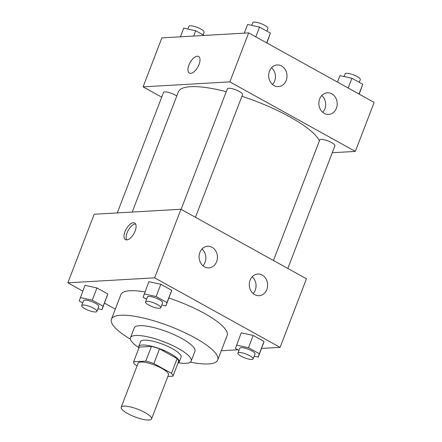 <?xml version="1.0" encoding="UTF-8"?>
<svg xmlns="http://www.w3.org/2000/svg" width="442" height="442" viewBox="0 0 442 442"><rect width="100%" height="100%" fill="white"/><g stroke="black" fill="none" stroke-linecap="round" stroke-linejoin="round"><path stroke-width="0.66" d="M123.826 406.121A16.266 4.094 21 0 1 141.617 410.845A16.266 4.094 21 0 1 151.562 418.906A16.266 4.094 21 0 1 134.909 416.9A16.266 4.094 21 0 1 121.191 407.248A16.266 4.094 21 0 1 123.826 406.121M121.191 407.248L138.114 363.153A16.266 4.094 21 0 1 140.749 362.031A16.266 4.094 21 0 1 158.54 366.749A16.266 4.094 21 0 1 168.485 374.816L151.562 418.906M133.617 361.805L139.258 347.103L151.435 346.406L145.794 361.103L133.617 361.805A20.995 5.282 21 0 0 135.097 364.644L137.114 365.766M167.855 376.462L172.982 376.164A20.995 5.282 21 0 0 171.507 373.324L153.899 363.567A20.995 5.282 21 0 0 145.794 361.103M171.507 373.324L177.148 358.622L159.54 348.871L153.899 363.567M151.435 346.406A20.995 5.282 21 0 1 159.54 348.871M177.148 358.622A20.995 5.282 21 0 1 178.623 361.468L172.982 376.164M177.993 363.114A21.686 5.459 -159 0 0 179.192 362.059A21.686 5.459 -159 0 0 170.513 353.622A21.686 5.459 -159 0 0 138.694 346.517A21.686 5.459 -159 0 0 138.876 348.097M138.694 346.517L140.573 341.616A21.686 5.459 21 0 1 144.092 340.119A21.686 5.459 21 0 1 172.391 348.721A21.686 5.459 21 0 1 181.071 357.158L179.192 362.059M178.562 362.81A32.531 8.188 -159 0 0 191.193 361.048A32.531 8.188 -159 0 0 178.176 348.39A32.531 8.188 -159 0 0 130.451 337.732A32.531 8.188 -159 0 0 138.655 347.489M191.193 361.048L194.955 351.246A32.531 8.188 -159 0 0 181.938 338.594A32.531 8.188 -159 0 0 134.213 327.931L130.451 337.732M190.303 362.142A56.93 14.326 -159 0 0 217.735 359.992A56.93 14.326 -159 0 0 194.955 337.843A56.93 14.326 -159 0 0 111.434 319.19A56.93 14.326 -159 0 0 130.379 339.136M168.921 298.085A56.93 14.326 21 0 1 204.359 313.35A56.93 14.326 21 0 1 227.138 335.5L217.735 359.992M111.434 319.19L120.837 294.692A56.93 14.326 21 0 1 130.064 290.759A56.93 14.326 21 0 1 144.932 291.93M261.598 348.429L280.118 347.362L154.634 277.836L67.858 282.825L82.792 291.101M104.522 303.146L115.301 309.113M221.282 350.749L237.868 349.793M161.789 305.035L165.905 305.941L171.684 290.311L160.816 284.289L148.877 281.653L143.097 297.284L146.595 299.223M254.144 356.202L258.266 357.114L264.04 341.484L253.172 335.461L241.233 332.826L235.453 348.456L238.951 350.396M97.925 308.704L102.041 309.615L107.815 293.98L96.947 287.963L85.008 285.322L79.234 300.958L82.731 302.897M154.634 277.836L180.96 209.248L306.444 278.78L280.118 347.362M180.96 209.248L94.185 214.243L67.858 282.825M135.114 231.05A9.486 4.475 119 0 1 125.451 239.641A9.486 4.475 119 0 1 126.136 229.171A9.486 4.475 119 0 1 134.65 223.044A9.486 4.475 119 0 1 135.114 231.05M135.534 223.934A9.486 4.475 -61 0 0 128.246 230.343A9.486 4.475 -61 0 0 126.677 239.918M262.216 275.068A10.846 9.166 -93.3 0 1 267.482 286.98A10.846 9.166 -93.3 0 1 259.078 295.692A10.846 9.166 -93.3 0 1 249.305 285.388A10.846 9.166 -93.3 0 1 257.835 274.04A10.846 9.166 -93.3 0 1 262.216 275.068M212.022 247.255A10.846 9.166 -93.3 0 1 217.293 259.172A10.846 9.166 -93.3 0 1 208.884 267.88A10.846 9.166 -93.3 0 1 199.11 257.581A10.846 9.166 -93.3 0 1 207.641 246.227A10.846 9.166 -93.3 0 1 212.022 247.255M253.155 293.587A10.846 9.166 86.7 0 0 252.189 276.808M202.961 265.775A10.846 9.166 86.7 0 0 201.994 248.995M132.23 212.055L178.341 91.93A75.908 19.105 21 0 1 190.651 86.687A75.908 19.105 21 0 1 226.265 91.676M241.923 96.279A75.908 19.105 21 0 1 319.422 140.771M176.794 95.964A8.133 2.044 -159 0 0 168.728 92.466A8.133 2.044 -159 0 0 163.501 92.472L117.268 212.911M273.46 260.504L319.726 139.97A8.133 2.044 21 0 1 321.047 139.407A8.133 2.044 21 0 1 329.942 141.766A8.133 2.044 21 0 1 334.914 145.799L287.825 268.465M181.104 209.331L227.37 88.798A8.133 2.044 21 0 1 228.691 88.234A8.133 2.044 21 0 1 237.586 90.599A8.133 2.044 21 0 1 242.559 94.627L195.469 217.293M229.857 81.875L355.34 151.402L374.142 102.411L248.658 32.885L229.857 81.875L143.081 86.864L161.695 97.179M332.251 152.733L355.34 151.402M336.401 108.235A10.846 9.166 -93.3 0 1 328.66 114.428A10.846 9.166 -93.3 0 1 318.886 104.13A10.846 9.166 -93.3 0 1 327.411 92.776A10.846 9.166 -93.3 0 1 331.798 93.803A10.846 9.166 -93.3 0 1 336.401 108.235M269.476 71.156A10.846 9.166 -93.3 0 1 277.222 64.963A10.846 9.166 -93.3 0 1 281.604 65.991A10.846 9.166 -93.3 0 1 286.869 77.908A10.846 9.166 -93.3 0 1 278.466 86.615A10.846 9.166 -93.3 0 1 269.476 71.156M248.658 32.885L161.882 37.874L143.081 86.864M322.732 112.323A10.846 9.166 86.7 0 0 321.77 95.544M272.537 84.51A10.846 9.166 86.7 0 0 271.576 67.736M197.281 56.2A9.486 4.475 119 0 1 198.585 56.477A9.486 4.475 119 0 1 197.9 66.941A9.486 4.475 119 0 1 189.391 73.074A9.486 4.475 119 0 1 189.452 63.825A9.486 4.475 119 0 1 197.281 56.2M198.591 56.477A9.486 4.475 -61 0 0 197.281 56.206A9.486 4.475 -61 0 0 189.458 63.825A9.486 4.475 -61 0 0 189.391 73.074M204.132 35.448L195.679 30.763L183.734 28.128L180.402 36.813M195.679 30.763L193.651 36.051M187.856 29.034L188.889 26.332A8.133 2.044 21 0 1 190.209 25.774A8.133 2.044 21 0 1 199.104 28.133A8.133 2.044 21 0 1 204.077 32.161L203.049 34.846M266.852 42.968L270.41 33.111L259.542 27.089L247.603 24.454L244.271 33.139M270.41 33.111L266.67 42.863M259.542 27.089L255.802 36.846M251.719 25.365L252.758 22.664A8.133 2.044 21 0 1 254.078 22.1A8.133 2.044 21 0 1 262.973 24.459A8.133 2.044 21 0 1 267.946 28.492L266.913 31.172M359.208 94.14L362.766 84.284L351.904 78.262L339.959 75.626L337.478 82.096M362.766 84.284L359.026 94.035M351.904 78.262L348.158 88.013M344.075 76.538L345.114 73.836A8.133 2.044 21 0 1 346.434 73.273A8.133 2.044 21 0 1 355.329 75.632A8.133 2.044 21 0 1 360.302 79.665L359.269 82.345M102.041 309.615L103.113 306.229L92.245 300.206L80.306 297.571M81.698 305.577L83.582 300.676A8.133 2.044 21 0 1 84.897 300.118A8.133 2.044 21 0 1 93.792 302.477A8.133 2.044 21 0 1 98.765 306.51L96.886 311.406A8.133 2.044 21 0 1 88.56 310.406A8.133 2.044 21 0 1 81.698 305.577A8.133 2.044 21 0 1 83.019 305.013A8.133 2.044 21 0 1 91.914 307.378A8.133 2.044 21 0 1 96.886 311.406M106.743 297.367L107.815 293.98L103.113 306.229M107.815 293.98L96.947 287.963L92.245 300.206M96.947 287.963L85.008 285.322M189.159 362.722A8.133 2.044 21 0 1 187.386 363.147M165.905 305.941L166.982 302.555L156.114 296.538L144.175 293.897M145.567 301.903L147.446 297.007A8.133 2.044 21 0 1 148.766 296.444A8.133 2.044 21 0 1 157.661 298.803A8.133 2.044 21 0 1 162.634 302.836L160.75 307.737A8.133 2.044 21 0 1 152.424 306.731A8.133 2.044 21 0 1 145.567 301.903A8.133 2.044 21 0 1 146.888 301.345A8.133 2.044 21 0 1 155.777 303.704A8.133 2.044 21 0 1 160.75 307.737M170.606 293.692L171.684 290.311L166.982 302.555M171.684 290.311L160.816 284.289L156.114 296.538M160.816 284.289L148.877 281.653M258.266 357.114L259.338 353.727L248.47 347.71L236.531 345.069M237.923 353.075L239.802 348.18A8.133 2.044 21 0 1 241.122 347.616A8.133 2.044 21 0 1 250.017 349.976A8.133 2.044 21 0 1 254.99 354.009L253.111 358.904A8.133 2.044 21 0 1 244.78 357.904A8.133 2.044 21 0 1 237.923 353.075A8.133 2.044 21 0 1 239.244 352.517A8.133 2.044 21 0 1 248.139 354.876A8.133 2.044 21 0 1 253.111 358.904M262.962 344.865L264.04 341.484L259.338 353.727M264.04 341.484L253.172 335.461L248.47 347.71M253.172 335.461L241.233 332.826"/></g></svg>
